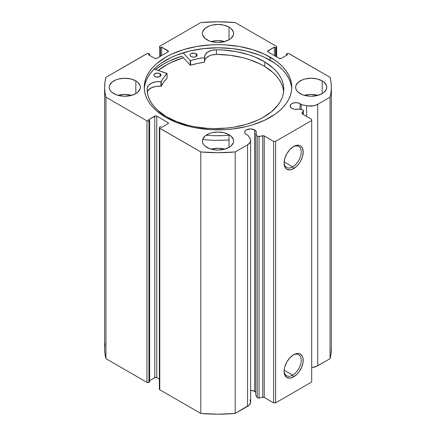<?xml version="1.0" encoding="UTF-8"?>
<svg xmlns="http://www.w3.org/2000/svg" width="436" height="436" viewBox="0 0 436 436"><rect width="100%" height="100%" fill="white"/><g stroke="black" fill="none" stroke-linecap="round" stroke-linejoin="round"><path stroke-width="0.65" d="M303.402 114.575L303.402 110.684A1.417 0.818 180 0 0 302.987 110.101A1.417 0.818 180 0 0 302.47 109.91L298.409 109.06A5.81 3.352 180 0 1 291.848 108.39A5.81 3.352 180 0 1 290.142 106.019L291.123 107.883L293.27 108.995L294.943 109.322L298.409 109.06L302.47 109.91A1.417 0.818 180 0 1 302.987 110.101L303.402 110.733L301.979 113.088L302.066 113.758L311.691 119.36L311.691 120.516L275.617 141.346L273.612 141.346L263.911 135.787L257.981 136.484L257.251 136.021L255.769 133.678L255.769 395.169L255.769 133.678L256.264 132.697L255.66 130.707L254.613 129.884L254.613 391.381A5.81 3.352 0 0 0 250.645 390.4M290.142 106.019A5.81 3.352 180 0 1 293.733 102.918A5.81 3.352 180 0 1 300.061 103.648L300.061 109.409L300.061 103.648A5.81 3.352 180 0 1 301.222 104.602L301.222 109.649L301.222 104.602L299.183 103.228L295.951 102.662L292.725 103.228L291.123 104.155L290.142 106.019M255.769 392.34A5.81 3.352 0 0 0 254.613 391.381L254.613 129.884L250.504 128.903L246.395 129.884L245.136 130.974L244.694 132.261L245.136 133.541L246.395 134.631A5.81 3.352 180 0 1 244.694 132.261A5.81 3.352 180 0 1 248.28 129.16A5.81 3.352 180 0 1 254.613 129.884A5.81 3.352 180 0 1 256.314 132.261A5.81 3.352 180 0 1 255.769 133.678L257.251 136.021L257.251 397.518L255.769 395.169L257.251 397.518A1.417 0.818 0 0 0 259.066 398.008L257.251 397.518L257.251 136.021A1.417 0.818 180 0 0 259.066 136.512L262.745 135.738L262.745 397.234L259.066 398.008L259.066 136.512L259.066 398.008L262.745 397.234L262.745 135.738A1.417 0.818 180 0 1 264.232 135.928L264.232 397.425L262.745 397.234A1.417 0.818 0 0 1 264.232 397.425L273.612 402.842L264.232 397.425L264.232 135.928L273.612 141.346L275.617 141.346L275.617 402.842L273.612 402.842L273.612 141.346L273.612 402.842L275.617 402.842L311.691 382.012L275.617 402.842L275.617 141.346L311.691 120.516L311.691 119.36L302.306 113.943A1.417 0.818 180 0 1 301.892 113.365A1.417 0.818 180 0 1 301.979 113.088L301.979 113.643L303.32 110.962L303.32 114.526L303.32 110.962A1.417 0.818 180 0 0 303.402 110.679M292.654 375.134A12.126 6.998 120 0 0 301.222 360.567A12.126 6.998 120 0 0 293.139 355.073A12.126 6.998 -60 0 1 298.715 354.735A12.126 6.998 -60 0 1 300.573 364.452A12.126 6.998 -60 0 1 292.654 375.134L284.125 370.213L292.654 375.134A12.126 6.998 -60 0 1 286.588 375.734A12.126 6.998 -60 0 1 284.092 370.736A12.126 6.998 120 0 0 292.654 375.134L293.651 376.873L292.654 375.134M293.651 354.757A13.543 7.821 -60 0 1 303.227 360.283A13.543 7.821 -60 0 1 293.651 376.873L289.989 378.143L286.883 377.543L284.806 375.151L284.076 371.341L284.261 369.079L284.806 366.692L286.883 361.902L289.989 357.716L293.651 354.757L297.319 353.482L298.976 353.547L300.426 354.087L302.502 356.474L303.047 358.234L303.047 362.55L301.614 367.357L298.976 371.935L297.319 373.914L293.651 376.873A13.543 7.821 -60 0 1 284.076 371.341A13.543 7.821 -60 0 1 293.651 354.757L293.651 354.757M292.654 166.863A12.126 6.998 120 0 0 301.222 152.3A12.126 6.998 120 0 0 293.139 146.801A12.126 6.998 -60 0 1 298.715 146.463A12.126 6.998 -60 0 1 300.573 156.181A12.126 6.998 -60 0 1 292.654 166.863L284.125 161.941L292.654 166.863A12.126 6.998 -60 0 1 286.588 167.462A12.126 6.998 -60 0 1 284.092 162.47A12.126 6.998 120 0 0 292.654 166.863L293.651 168.601L292.654 166.863M293.651 146.485A13.543 7.821 -60 0 1 303.227 152.017A13.543 7.821 -60 0 1 293.651 168.601L289.989 169.876L286.883 169.272L285.694 168.285L284.806 166.884L284.076 163.069L284.806 158.421L286.883 153.636L289.989 149.444L293.651 146.485L295.521 145.619L298.976 145.281L300.426 145.815L302.502 148.202L303.227 152.017L302.502 156.666L300.426 161.451L298.976 163.664L297.319 165.642L293.651 168.601A13.543 7.821 -60 0 1 284.076 163.069A13.543 7.821 -60 0 1 293.651 146.485L293.651 146.485M270.156 57.138A73.76 42.586 180 0 1 291.76 87.255A73.76 42.586 180 0 1 246.226 126.598A73.76 42.586 180 0 1 165.844 117.366L177.021 122.658L189.774 126.598L196.587 128.004L210.768 129.634L225.232 129.634L232.388 129.018L246.226 126.598L252.771 124.81L264.794 120.173L275.018 114.27L279.329 110.913L283.051 107.327L286.147 103.55L288.583 99.615L290.343 95.56L291.406 91.424L291.76 87.255L291.406 83.08L290.343 78.943L288.583 74.888L286.147 70.954L283.051 67.177L279.329 63.596L275.018 60.239L264.794 54.331L252.771 49.693L239.413 46.499L225.232 44.87L218 44.668L210.768 44.87L196.587 46.499L183.229 49.693L171.206 54.331L165.844 57.138L156.671 63.596L152.949 67.177L149.853 70.954L147.417 74.888L145.657 78.943L144.594 83.08L144.24 87.255L144.594 91.424L145.657 95.56L147.417 99.615L149.853 103.55L152.949 107.327L156.671 110.913L165.844 117.366A73.76 42.586 180 0 1 144.24 87.255A73.76 42.586 180 0 1 189.774 47.911A73.76 42.586 180 0 1 270.156 57.138L270.156 60.266L270.156 57.138M291.711 88.813A73.76 42.586 0 0 0 270.156 60.266A73.76 42.586 0 0 0 191.028 50.739A73.76 42.586 0 0 0 144.289 88.813M131.607 95.353A15.587 8.998 0 0 0 118.014 95.353L124.81 94.454L131.607 95.353M135.83 80.889L135.83 93.615L137.771 92.252L140.098 89.009L140.397 87.255L140.098 85.494L137.771 82.251L135.83 80.889L130.778 78.938L124.81 78.251L118.843 78.938L116.15 79.772L111.85 82.251L109.523 85.494L109.223 87.255A15.587 8.998 180 0 1 118.843 78.938A15.587 8.998 180 0 1 135.83 80.889A15.587 8.998 180 0 1 140.397 87.255A15.587 8.998 180 0 1 130.778 95.566A15.587 8.998 180 0 1 113.791 93.615A15.587 8.998 180 0 1 109.223 87.255L109.523 89.009L110.412 90.699L111.85 92.252L116.15 94.737L121.769 96.078L124.81 96.252L130.778 95.566L135.83 93.615L135.83 80.889M224.796 41.551A15.587 8.998 0 0 0 211.204 41.551L218 40.652L224.796 41.551M229.02 27.087L229.02 39.812L230.96 38.45L233.287 35.207L233.587 33.452L233.287 31.692L230.96 28.449L229.02 27.087L223.968 25.135L218 24.449L212.032 25.135L209.34 25.969L205.04 28.449L202.713 31.692L202.413 33.452A15.587 8.998 180 0 1 212.032 25.135A15.587 8.998 180 0 1 229.02 27.087A15.587 8.998 180 0 1 233.587 33.452A15.587 8.998 180 0 1 223.968 41.763A15.587 8.998 180 0 1 206.98 39.812A15.587 8.998 180 0 1 202.413 33.452L202.713 35.207L205.04 38.45L209.34 40.935L214.959 42.276L218 42.45L223.968 41.763L229.02 39.812L229.02 27.087M224.796 149.156A15.587 8.998 0 0 0 211.204 149.156L218 148.256L224.796 149.156M229.02 134.691L229.02 147.417L230.96 146.055L233.287 142.812L233.587 141.057L233.287 139.297L230.96 136.054L229.02 134.691L223.968 132.74L218 132.054L212.032 132.74L209.34 133.574L205.04 136.054L202.713 139.297L202.413 141.057A15.587 8.998 180 0 1 212.032 132.74A15.587 8.998 180 0 1 229.02 134.691A15.587 8.998 180 0 1 233.587 141.057A15.587 8.998 180 0 1 223.968 149.368A15.587 8.998 180 0 1 206.98 147.417A15.587 8.998 180 0 1 202.413 141.057L202.713 142.812L203.601 144.501L205.04 146.055L209.34 148.54L214.959 149.88L218 150.055L223.968 149.368L229.02 147.417L229.02 134.691M317.986 95.353A15.587 8.998 0 0 0 304.393 95.353L311.19 94.454L317.986 95.353M322.209 80.889L322.209 93.615L324.15 92.252L326.477 89.009L326.777 87.255L326.477 85.494L324.15 82.251L322.209 80.889L317.157 78.938L311.19 78.251L305.222 78.938L302.53 79.772L298.229 82.251L295.902 85.494L295.603 87.255A15.587 8.998 180 0 1 305.222 78.938A15.587 8.998 180 0 1 322.209 80.889A15.587 8.998 180 0 1 326.777 87.255A15.587 8.998 180 0 1 317.157 95.566A15.587 8.998 180 0 1 300.17 93.615A15.587 8.998 180 0 1 295.603 87.255L295.902 89.009L296.791 90.699L298.229 92.252L302.53 94.737L308.148 96.078L311.19 96.252L317.157 95.566L322.209 93.615L322.209 80.889M276.217 46.232L276.631 46.816L276.217 47.393L275.519 47.797L274.315 47.104L267.584 51.328L268.004 51.906L279.225 58.386L281.231 58.386L287.542 54.74L286.338 54.048L287.498 53.465L288.583 53.465L330.052 77.319L331.038 82.268L331.365 87.255L331.038 92.236L330.052 97.19L317.713 104.313L313.958 105.708L308.056 105.97L301.222 104.602L306.612 105.735L306.612 116.428L306.612 105.735A10.578 6.109 180 0 0 317.713 104.313L330.052 97.19L330.052 358.681L316.58 366.376L311.691 367.537A10.578 6.109 0 0 0 317.713 365.809L317.713 104.313L317.713 365.809L330.052 358.681A113.365 65.454 0 0 0 331.365 348.745L331.038 353.732L330.052 358.681L330.052 97.19A113.365 65.454 180 0 0 331.365 87.255A113.365 65.454 180 0 0 330.052 77.319L289.046 53.639A1.417 0.818 180 0 0 287.041 53.639L286.338 54.048L286.338 55.432L286.338 54.048L287.542 54.74L281.231 58.386A1.417 0.818 180 0 1 279.225 58.386L268.004 51.906L268.004 50.745L274.315 47.104L274.315 55.552L274.315 47.104L275.519 47.797L275.519 56.244L275.519 47.797L276.217 47.393L276.217 56.647L276.217 47.393A1.417 0.818 180 0 0 276.631 46.816A1.417 0.818 180 0 0 276.217 46.232L235.211 22.558L276.217 46.232M250.008 399.91L250.618 402.466L249.343 404.935L235.211 413.442L235.211 151.946L247.55 144.823A10.578 6.109 180 0 0 250.645 140.501A10.578 6.109 180 0 0 250.008 138.414L248.046 135.296A5.81 3.352 180 0 1 246.395 134.631L248.046 135.296L250.422 139.248L250.618 140.97L249.97 142.654L247.55 144.823L235.211 151.946L218 152.704L200.789 151.946L159.472 128.004L159.472 127.377L160.481 126.707L161.685 127.399L167.996 123.759L168.416 123.181L167.996 122.598L156.775 116.123L155.772 115.883L148.458 119.764L149.662 120.461L148.959 120.865L146.954 120.865L105.948 97.19L104.962 92.236L104.635 87.255L104.962 82.268L105.948 77.319L147.417 53.465L148.502 53.465L149.662 54.048L148.458 54.74L154.769 58.386L156.775 58.386L167.996 51.906L168.416 51.328L161.685 47.104L160.481 47.797L159.783 47.393L159.369 46.816L159.783 46.232L200.789 22.558L218 21.8L235.211 22.558A113.365 65.454 180 0 0 200.789 22.558L159.783 46.232A1.417 0.818 180 0 0 159.369 46.816A1.417 0.818 180 0 0 159.783 47.393L160.481 47.797L160.481 56.244L160.481 47.797L161.685 47.104L161.685 55.552L161.685 47.104L167.996 50.745L167.996 51.906L156.775 58.386A1.417 0.818 180 0 1 154.769 58.386L148.458 54.74L149.662 54.048L149.662 55.432L149.662 54.048L148.959 53.639A1.417 0.818 180 0 0 146.954 53.639L105.948 77.319A113.365 65.454 180 0 0 104.635 87.255A113.365 65.454 180 0 0 105.948 97.19L146.954 120.865L146.954 382.361L105.948 358.681L104.962 353.732L104.635 348.745L104.962 343.764M255.66 392.204L253.73 390.967L250.504 390.4M250.645 140.501L250.645 401.997A10.578 6.109 0 0 1 247.55 406.319L247.55 144.823L247.55 406.319L235.211 413.442L218 414.2L200.789 413.442L159.783 389.768L159.472 388.874M104.635 87.255L104.635 348.745A113.365 65.454 0 0 0 105.948 358.681L146.954 382.361L146.954 120.865A1.417 0.818 180 0 0 148.959 120.865L148.959 382.361L146.954 382.361A1.417 0.818 0 0 0 148.959 382.361L149.662 381.952L149.662 120.461L149.662 381.952L148.959 382.361L148.959 120.865L149.662 120.461L148.458 119.764L154.769 116.123A1.417 0.818 180 0 1 156.775 116.123L156.775 377.614L159.369 379.113L156.775 377.614L155.232 377.44L149.662 380.568L154.769 377.614L154.769 116.123L154.769 377.614A1.417 0.818 0 0 1 156.775 377.614L156.775 116.123L167.996 122.598L167.996 123.759L161.685 127.399L160.481 126.707L159.783 127.11A1.417 0.818 180 0 0 159.369 127.694A1.417 0.818 180 0 0 159.783 128.271L200.789 151.946L200.789 413.442L159.783 389.768L159.783 128.271L159.783 389.768A1.417 0.818 0 0 1 159.369 389.185L159.369 127.694M105.948 358.681L105.948 97.19L105.948 358.681M311.691 382.012L311.691 120.516L311.691 382.012M159.783 56.647L159.783 47.393L159.783 56.647M167.996 50.745A1.417 0.818 180 0 1 168.416 51.328A1.417 0.818 180 0 1 167.996 51.906L167.996 50.745M268.004 50.745L268.004 51.906A1.417 0.818 180 0 1 267.584 51.328A1.417 0.818 180 0 1 268.004 50.745M167.996 122.598A1.417 0.818 180 0 1 168.416 123.181A1.417 0.818 180 0 1 167.996 123.759L167.996 122.598M291.406 86.203L290.343 82.066L288.583 78.017L286.147 74.082L283.051 70.3L279.329 66.719L275.018 63.362L264.794 57.459L258.979 54.969L246.226 51.034L232.388 48.609L218 47.791L203.612 48.609L189.774 51.034L177.021 54.969L171.206 57.459L160.982 63.362L156.671 66.719L152.949 70.3L149.853 74.082L147.417 78.017L145.657 82.066L144.594 86.203M181.916 56.162A76.878 44.385 0 0 0 155.499 69.504L163.642 63.967L169.228 61.04L181.916 56.162L190.194 65.155L190.194 60.528L183.125 52.849L190.194 60.528L190.194 65.155L181.916 56.162M158.197 70.425L165.844 65.242L171.206 62.435L183.376 57.748A73.76 42.586 180 0 0 158.197 70.425M200.789 151.946L200.789 413.442A113.365 65.454 0 0 0 235.211 413.442L235.211 151.946A113.365 65.454 180 0 1 200.789 151.946M158.263 70.441A73.689 42.543 180 0 1 183.409 57.786L172.591 61.847L167.119 64.577L158.263 70.441M167.081 78.158L166.999 73.417L154.159 69.052L167.043 73.613L163.707 77.461L161.2 81.57L156.017 81.805L151.635 83.102L148.518 85.303L147.188 88.039L147.324 91.947L148.131 95.827L149.597 99.642L151.712 103.354L154.453 106.924L157.794 110.324L166.138 116.466A68.299 39.431 180 0 1 147.155 89.189A68.299 39.431 180 0 1 147.188 88.039L147.194 88.039A12.006 6.932 180 0 1 160.933 81.636L160.933 86.263L156.017 86.432L151.635 87.729L148.518 89.93L147.33 91.991A12.006 6.932 -0 0 1 160.933 86.263L161.244 86.148L160.933 86.263L160.933 81.636L161.244 81.521A58.953 34.035 180 0 1 167.043 73.613L167.043 78.24L163.707 82.088L161.244 86.148L161.244 81.521L161.244 86.148A58.953 34.035 -0 0 1 167.043 78.24L167.043 78.077M154.889 76.518A3.543 2.044 180 0 1 153.908 75.101A3.543 2.044 180 0 1 156.132 73.204A3.543 2.044 180 0 1 160.007 73.689L160.007 76.518L160.007 73.689L158.214 73.106L154.998 73.624L153.99 74.66L153.963 75.461L154.889 76.518L156.023 76.976L159.353 76.829L160.35 76.278L160.993 75.145L160.007 73.689A3.543 2.044 180 0 1 160.993 75.101A3.543 2.044 180 0 1 158.769 77.003A3.543 2.044 180 0 1 154.889 76.518M191.012 56.544A3.543 2.044 180 0 1 190.025 55.127A3.543 2.044 180 0 1 192.249 53.23A3.543 2.044 180 0 1 196.129 53.71L196.129 56.544L196.129 53.71L194.336 53.132L191.121 53.65L190.325 54.304L190.08 55.481L190.581 56.228L192.145 57.002L194.854 57.034L196.02 56.604L197.028 55.568L196.87 54.386L196.129 53.71A3.543 2.044 180 0 1 197.11 55.127A3.543 2.044 180 0 1 194.887 57.023A3.543 2.044 180 0 1 191.012 56.544M264.777 61.912A68.299 39.431 180 0 1 283.754 89.189A68.299 39.431 180 0 1 240.912 125.781A68.299 39.431 180 0 1 166.138 116.466L176.302 121.497L187.971 125.29L194.233 126.669L207.302 128.342L213.989 128.615L227.336 128.02L233.876 127.159L246.351 124.358L257.638 120.2L262.701 117.666L271.415 111.796L277.977 105.06L280.37 101.441L282.141 97.713L283.264 93.898L283.738 90.034L283.553 86.17L282.713 82.328L281.225 78.556L279.1 74.883L276.364 71.351L273.045 67.994L264.777 61.912L264.777 66.539L264.777 61.912L254.504 56.838L248.765 54.767L236.367 51.65L223.15 50.009L216.392 49.764A68.299 39.431 180 0 1 264.777 61.912M283.634 91.506A68.299 39.431 -0 0 0 264.777 66.539A68.299 39.431 -0 0 0 216.392 54.391L211.602 55.04L209.476 55.775L206.223 57.906L205.231 59.214M202.658 139.471A77.94 45.001 -0 0 0 229.02 139.896M229.02 135.269A77.94 45.001 180 0 1 206.163 135.198M283.553 90.797L282.713 86.955L281.225 83.183L279.1 79.516L276.364 75.978L273.045 72.621L264.777 66.539L259.856 63.858L248.765 59.394L242.699 57.661L229.827 55.268L216.392 54.391L216.392 49.769L211.602 50.413L207.656 52.113L205.231 54.587L204.598 57.568L197.377 58.838L190.576 60.593A58.953 34.035 180 0 1 204.506 57.59L204.506 62.217L197.377 63.465L190.576 65.226L190.194 65.155L190.576 65.226L190.576 60.593L190.576 65.226A58.953 34.035 -0 0 1 204.506 62.217L204.724 57.416A12.006 6.932 180 0 1 204.658 56.696A12.006 6.932 180 0 1 216.392 49.769L216.392 54.396A12.006 6.932 0 0 0 204.724 60.599M295.712 87.276L295.88 88.944M223.973 135.591L216.327 135.71M140.12 88.944L140.141 88.666M223.973 140.218L216.327 140.338M167.075 78.137L167.081 73.531M147.194 90.519L147.194 88.039L147.194 90.519M276.631 56.887L276.631 46.816M331.365 348.745L331.365 87.255"/></g></svg>
